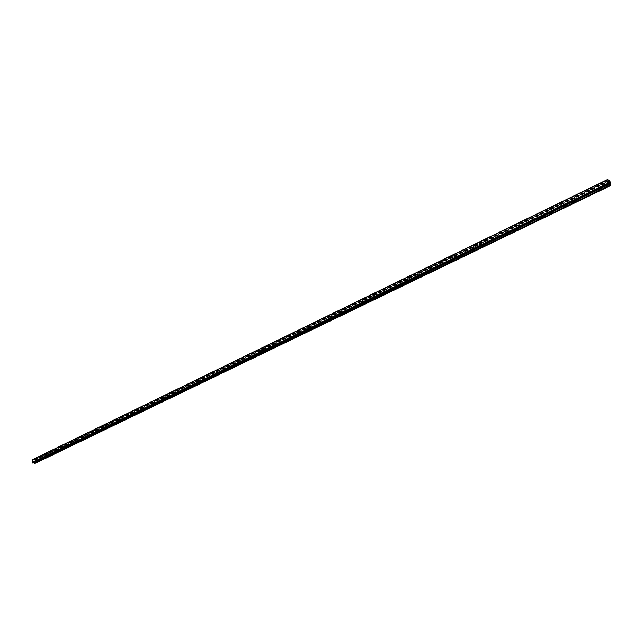 <?xml version="1.0" encoding="UTF-8"?>
<svg xmlns="http://www.w3.org/2000/svg" width="643" height="643" viewBox="0 0 643 643"><rect width="100%" height="100%" fill="white"/><g stroke="black" fill="none" stroke-linecap="round" stroke-linejoin="round"><path stroke-width="0.48" stroke-dasharray="3.21 2.41" d="M603.946 185.128L603.198 184.79L603.697 183.954L604.452 184.292L603.946 185.128M605.304 185.088L604.798 185.923L605.553 186.261L606.06 185.425L605.304 185.088M589.189 192.289L588.458 191.96L588.956 191.116L589.687 191.445L589.189 192.289M590.571 192.233L590.073 193.069L590.804 193.398L591.303 192.554L590.571 192.233M574.689 199.314L573.974 199.008L574.464 198.157L575.18 198.47L574.689 199.314M576.088 199.242L575.606 200.094L576.321 200.407L576.803 199.555L576.088 199.242M560.447 206.226L559.748 205.929L560.23 205.069L560.929 205.366L560.447 206.226M561.861 206.138L561.387 206.99L562.086 207.287L562.561 206.435L561.861 206.138M546.446 213.01L545.77 212.729L546.245 211.869L546.92 212.15L546.446 213.01M547.884 212.913L547.41 213.773L548.093 214.055L548.567 213.195L547.884 212.913M532.693 219.681L532.026 219.416L532.492 218.54L533.151 218.813L532.693 219.681M534.14 219.568L533.682 220.436L534.341 220.71L534.807 219.842L534.14 219.568M519.166 226.24L518.515 225.982L518.973 225.106L519.616 225.363L519.166 226.24M520.629 226.119L520.179 226.995L520.822 227.252L521.28 226.376L520.629 226.119M505.864 232.694L505.237 232.444L505.687 231.56L506.314 231.81L505.864 232.694M507.351 232.549L506.901 233.433L507.536 233.682L507.978 232.798L507.351 232.549M492.795 239.035L492.176 238.802L492.618 237.91L493.229 238.143L492.795 239.035M494.29 238.883L493.856 239.767L494.467 240L494.901 239.116L494.29 238.883M479.935 245.264L479.332 245.047L479.766 244.155L480.361 244.372L479.935 245.264M481.446 245.104L481.012 245.996L481.615 246.221L482.041 245.329L481.446 245.104M467.284 251.397L466.705 251.188L467.123 250.296L467.702 250.505L467.284 251.397M468.811 251.228L468.385 252.128L468.972 252.337L469.39 251.437L468.811 251.228M454.842 257.433L454.28 257.232L454.689 256.332L455.252 256.533L454.842 257.433M456.377 257.248L455.967 258.156L456.53 258.349L456.948 257.449L456.377 257.248M442.601 263.373L442.046 263.18L442.456 262.272L443.003 262.465L442.601 263.373M444.152 263.18L443.75 264.08L444.297 264.273L444.699 263.365L444.152 263.18M430.553 269.208L430.022 269.031L430.416 268.123L430.955 268.3L430.553 269.208M432.112 269.007L431.718 269.915L432.257 270.1L432.651 269.184L432.112 269.007M418.697 274.963L418.183 274.794L418.569 273.878L419.091 274.047L418.697 274.963M420.273 274.746L419.887 275.662L420.409 275.831L420.795 274.915L420.273 274.746M407.035 280.613L406.529 280.461L406.906 279.536L407.413 279.697L407.035 280.613M408.618 280.396L408.241 281.312L408.747 281.473L409.125 280.557L408.618 280.396M395.549 286.183L395.059 286.039L395.429 285.114L395.919 285.267L395.549 286.183M397.141 285.95L396.771 286.874L397.261 287.027L397.631 286.103L397.141 285.95M384.241 291.665L383.767 291.528L384.128 290.604L384.61 290.74L384.241 291.665M385.848 291.432L385.478 292.356L385.961 292.493L386.322 291.568L385.848 291.432M373.109 297.066L372.651 296.937L373.004 296.005L373.47 296.142L373.109 297.066M374.724 296.817L374.371 297.741L374.829 297.878L375.19 296.953L374.724 296.817M362.154 302.379L361.696 302.258L362.049 301.326L362.499 301.454L362.154 302.379M363.769 302.122L363.424 303.054L363.874 303.183L364.219 302.25L363.769 302.122M351.351 307.619L350.917 307.499L351.255 306.566L351.697 306.687L351.351 307.619M352.983 307.354L352.645 308.286L353.079 308.399L353.417 307.467L352.983 307.354M340.718 312.771L340.292 312.667L340.629 311.726L341.055 311.839L340.718 312.771M342.357 312.498L342.02 313.43L342.446 313.543L342.783 312.611L342.357 312.498M330.245 317.851L330.156 316.814L330.574 316.919L330.245 317.851M331.892 317.57L331.563 318.51L331.981 318.606L331.892 317.57M319.925 322.858L319.844 321.821L319.925 322.858M321.58 322.569L321.661 323.598L321.58 322.569M309.765 327.785L309.685 326.757L309.765 327.785M311.421 327.488L311.493 328.517L311.421 327.488M299.742 332.648L299.67 331.619L299.742 332.648M301.406 332.343L301.479 333.363L301.406 332.343M289.872 337.43L289.8 336.418L289.872 337.43M291.536 337.125L291.609 338.138L291.536 337.125M280.139 342.148L280.075 341.136L280.139 342.148M281.811 341.835L281.875 342.848L281.811 341.835M270.55 346.802L270.494 345.797L270.55 346.802M272.23 346.481L272.286 347.485L272.23 346.481M261.09 351.383L261.042 350.387L261.09 351.383M262.778 351.062L262.834 352.059L262.778 351.062M251.775 355.909L251.718 354.912L251.775 355.909M253.463 355.579L253.511 356.568L253.463 355.579M242.58 360.361L242.532 359.373L242.58 360.361M244.276 360.024L244.316 361.012L244.276 360.024M233.522 364.758L233.473 363.769L233.522 364.758M235.209 364.42L235.258 365.401L235.209 364.42M224.576 369.09L224.544 368.109L224.576 369.09M226.28 368.744L226.32 369.725L226.28 368.744M215.767 373.366L215.726 372.393L215.767 373.366M217.463 373.012L217.503 373.993L217.463 373.012M207.07 377.586L207.038 376.613L207.07 377.586M208.774 377.232L208.806 378.197L208.774 377.232M198.486 381.741L198.462 380.777L198.486 381.741M200.198 381.379L199.949 382.312L200.198 381.379M190.031 385.848L190.006 384.884L190.031 385.848M191.735 385.478L191.759 386.443L191.735 385.478M181.68 389.899L181.656 388.943L181.68 389.899M183.392 389.529L183.408 390.478L183.392 389.529M173.441 393.894L173.425 392.937L173.441 393.894M175.153 393.516L174.92 394.44L175.153 393.516M165.307 397.832L165.54 396.916L165.307 397.832M167.027 397.454L167.035 398.403L167.027 397.454M157.286 401.722L157.27 400.782L157.286 401.722M159.006 401.345L158.773 402.261L159.006 401.345M149.361 405.564L149.586 404.656L149.361 405.564M151.081 405.178L150.864 406.095L151.081 405.178M141.548 409.358L141.765 408.45L141.548 409.358M143.268 408.972L143.051 409.88L143.268 408.972M133.832 413.095L134.049 412.195L133.832 413.095M135.552 412.71L135.335 413.61L135.552 412.71M126.213 416.793L126.213 415.868L126.213 416.793M127.933 416.399L127.933 417.323L127.933 416.399M118.69 420.442L118.899 419.541L118.69 420.442M120.41 420.04L120.201 420.94L120.41 420.04M111.263 424.042L111.472 423.142L111.263 424.042M112.983 423.641L112.782 424.541L112.983 423.641M103.925 427.603L104.134 426.703L103.925 427.603M105.653 427.193L105.444 428.093L105.653 427.193M96.683 431.115L96.884 430.223L96.683 431.115M98.411 430.706L98.21 431.598L98.411 430.706M89.53 434.58L89.731 433.695L89.53 434.58M91.258 434.17L91.057 435.062L91.258 434.17M82.465 438.012L82.666 437.119L82.465 438.012M84.193 437.594L83.992 438.478L84.193 437.594M75.48 441.395L75.681 440.511L75.48 441.395M77.208 440.977L77.015 441.862L77.208 440.977M68.592 444.739L68.785 443.855L68.592 444.739M70.312 444.321L70.119 445.197L70.312 444.321M61.776 448.042L61.969 447.158L61.776 448.042M63.504 447.616L63.311 448.493L63.504 447.616M55.049 451.306L55.234 450.43L55.049 451.306M56.777 450.88L56.584 451.756L56.777 450.88M48.394 454.529L48.587 453.661L48.394 454.529M50.122 454.103L49.937 454.971L50.122 454.103M41.827 457.712L42.012 456.843L41.827 457.712M43.555 457.286L43.362 458.154L43.555 457.286M35.333 460.862L35.518 460.002L35.333 460.862M37.053 460.436L36.876 461.296L37.053 460.436M608.905 182.323L609.508 183.142M608.961 182.09L608.792 181.607M608.849 181.656L609.347 182.403M33.275 461.819L33.798 461.947L33.275 461.819M33.798 461.947L33.34 461.795L33.798 461.947M34.674 463.595L34.947 460.348L33.484 460.388L32.697 459.6L607.788 179.413M32.809 463.097L33.581 462.727M609.009 184.043L33.114 462.823M607.571 179.686L32.576 459.769M609.757 180.82L34.802 460.139M609.95 181.157L34.947 460.348M608.431 180.345L33.267 460.155M608.374 180.265L33.219 460.107M610.85 185.385L34.835 463.466M609.371 180.538L34.392 460.034M34.312 460.042L608.76 180.787L34.288 460.058M608.977 180.924L33.838 460.428M608.921 180.9L33.725 460.452M608.696 180.739L33.484 460.388M608.575 180.595L33.38 460.308M608.061 179.727L32.986 459.769M608.029 179.646L32.962 459.713M607.997 179.598L32.938 459.681M607.94 179.526L32.889 459.641M32.833 463.073L608.961 184.236M609.009 184.163L32.857 463.032M609.267 183.842L33.283 462.703M609.21 183.914L33.396 462.679M603.198 184.79L604.798 185.923M588.458 191.96L590.073 193.069M573.974 199.008L575.606 200.094M559.748 205.929L561.387 206.99M545.77 212.729L547.41 213.773M532.026 219.416L533.682 220.436M518.515 225.982L520.179 226.995M505.237 232.444L506.901 233.433M492.176 238.802L493.856 239.767M479.332 245.047L481.012 245.996M466.705 251.188L468.385 252.128M454.28 257.232L455.967 258.156M442.046 263.18L443.75 264.08M430.022 269.031L431.718 269.915M418.183 274.794L419.887 275.662M406.529 280.461L408.241 281.312M395.059 286.039L396.771 286.874M383.767 291.528L385.478 292.356M372.651 296.937L374.371 297.741M361.696 302.258L363.424 303.054M350.917 307.499L352.645 308.286M340.292 312.667L342.02 313.43M329.835 317.746L331.563 318.51M319.531 322.762L321.259 323.501M309.371 327.697L311.108 328.428M299.365 332.56L301.101 333.283M289.503 337.35L291.239 338.057M279.785 342.076L281.521 342.775M270.205 346.73L271.941 347.421M260.761 351.319L262.497 351.994M251.445 355.844L253.181 356.511M242.266 360.305L244.002 360.964M233.208 364.71L234.944 365.353M224.278 369.042L226.014 369.677M215.469 373.326L217.205 373.945M206.789 377.545L208.525 378.156M198.213 381.709L199.949 382.312M189.757 385.808L191.493 386.403M181.414 389.867L183.151 390.446M173.184 393.862L174.92 394.44M165.066 397.808L166.794 398.371M157.045 401.698L158.773 402.261M149.136 405.54L150.864 406.095M141.323 409.334L143.051 409.88M133.607 413.079L135.335 413.61M125.996 416.777L127.724 417.299M118.481 420.426L120.201 420.94M111.062 424.026L112.782 424.541M103.732 427.587L105.444 428.093M96.49 431.099L98.21 431.598M89.345 434.572L91.057 435.062M82.28 437.996L83.992 438.478M75.303 441.379L77.015 441.862M68.415 444.731L70.119 445.197M61.607 448.034L63.311 448.493M54.88 451.298L56.584 451.756M48.233 454.521L49.937 454.971M41.666 457.712L43.362 458.154M35.18 460.862L36.876 461.296M35.518 460.002L37.206 460.436M42.012 456.843L43.708 457.294M48.587 453.661L50.283 454.111M55.234 450.43L56.938 450.888M61.969 447.158L63.673 447.624M68.785 443.855L70.489 444.329M75.681 440.511L77.385 440.985M82.666 437.119L84.37 437.602M89.731 433.695L91.443 434.186M96.884 430.223L98.604 430.714M104.134 426.703L105.854 427.209M111.472 423.142L113.192 423.657M118.899 419.541L120.619 420.056M126.422 415.892L128.15 416.415M134.049 412.195L135.769 412.726M141.765 408.45L143.493 408.988M149.586 404.656L151.314 405.203M157.511 400.814L159.239 401.369M165.54 396.916L167.268 397.487M173.674 392.969L175.41 393.548M181.921 388.975L183.649 389.562M190.272 384.924L192.008 385.519M198.735 380.817L200.471 381.42M207.319 376.653L209.055 377.272M216.024 372.434L217.76 373.061M224.841 368.158L226.577 368.793M233.787 363.825L235.523 364.468M242.853 359.429L244.589 360.08M252.048 354.968L253.784 355.635M261.38 350.451L263.116 351.126M270.84 345.862L272.576 346.553M280.436 341.216L282.173 341.907M290.17 336.498L291.906 337.205M300.048 331.708L301.784 332.431M310.079 326.853L311.807 327.584M320.246 321.918L321.982 322.665M330.574 316.919L332.302 317.674M341.055 311.839L342.783 312.611M351.697 306.687L353.417 307.467M362.499 301.454L364.219 302.25M373.47 296.142L375.19 296.953M384.61 290.74L386.322 291.568M395.919 285.267L397.631 286.103M407.413 279.697L409.125 280.557M419.091 274.047L420.795 274.915M430.955 268.3L432.651 269.184M443.003 262.465L444.699 263.365M455.252 256.533L456.948 257.449M467.702 250.505L469.39 251.437M480.361 244.372L482.041 245.329M493.229 238.143L494.901 239.116M506.314 231.81L507.978 232.798M519.616 225.363L521.28 226.376M533.151 218.813L534.807 219.842M546.92 212.15L548.567 213.195M560.929 205.366L562.561 206.435M575.18 198.47L576.803 199.555M589.687 191.445L591.303 192.554M604.452 184.292L606.06 185.425M608.993 180.916L33.814 460.444M607.659 179.686L32.48 459.858M609.066 183.946L32.994 462.847M609.283 183.826L33.307 462.687"/><path stroke-width="0.96" d="M609.025 182.757L608.937 182.347L609.025 182.757M609.46 183.07L609.371 182.652L609.46 183.07M609.508 183.142L608.905 182.323M608.961 182.09L608.792 181.607M609.291 182.266L609.194 181.824L609.291 182.266M609.347 182.403L608.849 181.656M607.723 179.437L608.214 183.159L610.754 185.514L609.95 181.157L609.371 180.538L608.696 180.739L607.748 179.405L32.576 459.769M607.539 179.686L32.335 459.89L32.15 462.47L32.801 463.105L608.961 184.236L32.801 463.105M33.581 462.727L34.674 463.595L610.754 185.514M607.531 179.702L32.311 459.906M607.49 179.751L32.246 459.962M608.214 183.159L32.15 462.47M608.286 183.295L32.206 462.55M608.35 183.376L32.263 462.606M32.68 459.6L607.748 179.405L32.672 459.608M607.715 179.477L32.616 459.673M608.656 183.914L32.496 462.936M608.688 183.986L32.512 462.992M608.728 184.051L32.536 463.024M608.784 184.115L32.592 463.064M608.937 184.228L32.753 463.105M609.58 184.002L33.637 462.735M609.701 184.147L33.741 462.815M610.247 185.104L34.159 463.418M610.368 185.24L34.264 463.49"/></g></svg>
